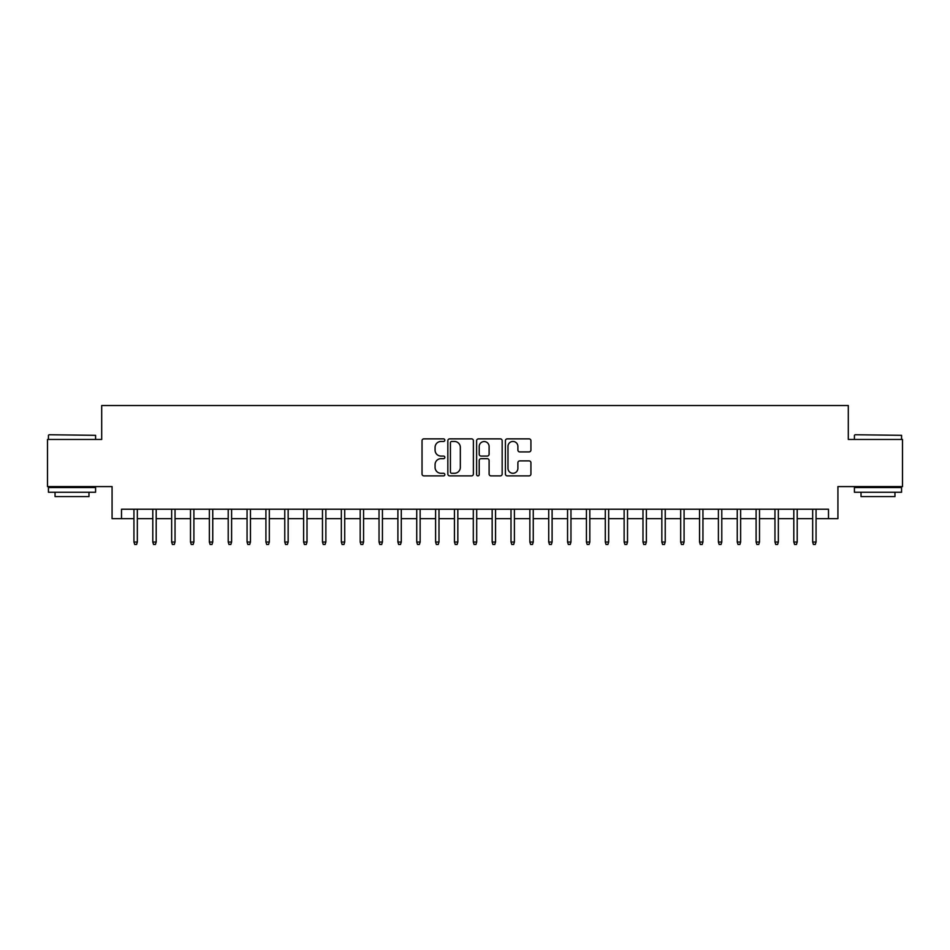 <?xml version="1.0" encoding="UTF-8"?>
<svg xmlns="http://www.w3.org/2000/svg" width="950" height="950" viewBox="0 0 950 950"><rect width="100%" height="100%" fill="white"/><g stroke="black" fill="none" stroke-linecap="round" stroke-linejoin="round"><path stroke-width="1.43" d="M444.838 440.159A1.294 1.294 0 0 0 443.543 438.864L423.878 438.864A1.853 1.853 0 0 0 422.026 440.717L422.026 474.026A1.853 1.853 0 0 0 423.878 475.879L443.543 475.879A1.294 1.294 0 0 0 444.838 474.584A1.294 1.294 0 0 0 443.543 473.29L440.99 473.29A5.926 5.926 0 0 1 435.076 467.364L435.076 464.586A5.926 5.926 0 0 1 440.99 458.672L443.543 458.672A1.294 1.294 0 0 0 444.838 457.378A1.294 1.294 0 0 0 443.543 456.071L440.99 456.071A5.926 5.926 0 0 1 435.076 450.157L435.076 447.379A5.926 5.926 0 0 1 440.99 441.453L443.543 441.453A1.294 1.294 0 0 0 444.838 440.159M529.079 451.915A1.853 1.853 0 0 0 530.931 450.062L530.931 440.717A1.853 1.853 0 0 0 529.079 438.864L507.241 438.864A1.853 1.853 0 0 0 505.4 440.717L505.4 474.026A1.853 1.853 0 0 0 507.241 475.879L529.079 475.879A1.853 1.853 0 0 0 530.931 474.026L530.931 462.733A1.853 1.853 0 0 0 529.079 460.892L519.733 460.892A1.853 1.853 0 0 0 517.893 462.733L517.893 468.338A4.952 4.952 0 0 1 512.941 473.29A4.952 4.952 0 0 1 507.989 468.338L507.989 446.405A4.952 4.952 0 0 1 512.941 441.453A4.952 4.952 0 0 1 517.893 446.405L517.893 450.062A1.853 1.853 0 0 0 519.733 451.915L529.079 451.915M121.505 518.641L121.505 509.224L828.495 509.224L828.495 518.641L837.924 518.641L837.924 486.59L902.5 486.59L902.5 439.458L848.303 439.458L848.303 405.531L101.698 405.531L101.698 439.458L47.5 439.458L47.5 486.59L112.076 486.59L112.076 518.641L133.938 518.641M473.385 440.717A1.853 1.853 0 0 0 471.532 438.864L449.694 438.864A1.853 1.853 0 0 0 447.842 440.717L447.842 474.026A1.853 1.853 0 0 0 449.694 475.879L471.532 475.879A1.853 1.853 0 0 0 473.385 474.026L473.385 440.717M478.468 438.864L500.306 438.864A1.853 1.853 0 0 1 502.158 440.717L502.158 474.026A1.853 1.853 0 0 1 500.306 475.879L490.96 475.879A1.853 1.853 0 0 1 489.108 474.026L489.108 460.512A1.853 1.853 0 0 0 487.255 458.672L481.056 458.672A1.853 1.853 0 0 0 479.216 460.512L479.216 474.584A1.294 1.294 0 0 1 477.909 475.879A1.294 1.294 0 0 1 476.615 474.584L476.615 440.717A1.853 1.853 0 0 1 478.468 438.864M137.334 518.641L152.796 518.641M156.192 518.641L171.653 518.641M175.037 518.641L190.499 518.641M193.895 518.641L209.356 518.641M212.752 518.641L228.214 518.641M231.598 518.641L247.059 518.641M250.456 518.641L265.917 518.641M269.313 518.641L284.774 518.641M288.159 518.641L303.62 518.641M307.016 518.641L322.478 518.641M325.874 518.641L341.335 518.641M344.719 518.641L360.181 518.641M363.577 518.641L379.038 518.641M382.434 518.641L397.896 518.641M401.28 518.641L416.741 518.641M420.137 518.641L435.599 518.641M438.995 518.641L454.444 518.641M457.841 518.641L473.302 518.641M476.698 518.641L492.159 518.641M495.556 518.641L511.005 518.641M514.401 518.641L529.862 518.641M533.259 518.641L548.72 518.641M552.104 518.641L567.566 518.641M570.962 518.641L586.423 518.641M589.819 518.641L605.281 518.641M608.665 518.641L624.126 518.641M627.523 518.641L642.984 518.641M646.38 518.641L661.841 518.641M665.226 518.641L680.687 518.641M684.083 518.641L699.544 518.641M702.941 518.641L718.402 518.641M721.786 518.641L737.248 518.641M740.644 518.641L756.105 518.641M759.501 518.641L774.962 518.641M778.347 518.641L793.808 518.641M797.204 518.641L812.666 518.641M816.062 518.641L828.495 518.641M451.725 441.453A1.294 1.294 0 0 0 450.431 442.747L450.431 471.996A1.294 1.294 0 0 0 451.725 473.29L454.409 473.29A5.926 5.926 0 0 0 460.334 467.364L460.334 447.379A5.926 5.926 0 0 0 454.409 441.453L451.725 441.453M489.108 446.5A4.952 4.952 0 0 0 484.156 441.548A4.952 4.952 0 0 0 479.216 446.5L479.216 454.231A1.853 1.853 0 0 0 481.056 456.071L487.255 456.071A1.853 1.853 0 0 0 489.108 454.231L489.108 446.5M133.938 542.023L134.698 544.469L136.586 544.469L137.334 542.023L133.938 542.023L133.938 509.224M137.334 542.023L137.334 509.224M49.008 434.744L95.582 435.314L49.008 434.744M72.01 492.254L48.438 492.254L48.438 487.54L95.582 487.54L95.582 492.254L72.01 492.254M88.979 492.254L88.979 496.589L55.041 496.589L55.041 492.254M854.988 434.744L901.562 435.314L854.988 434.744M877.99 492.254L854.418 492.254L854.418 487.54L901.562 487.54L901.562 492.254L877.99 492.254M894.959 492.254L894.959 496.589L861.021 496.589L861.021 492.254M152.796 542.023L153.556 544.469L155.432 544.469L156.192 542.023L152.796 542.023L152.796 509.224M156.192 542.023L156.192 509.224M171.653 542.023L172.401 544.469L174.289 544.469L175.037 542.023L171.653 542.023L171.653 509.224M175.037 542.023L175.037 509.224M190.499 542.023L191.259 544.469L193.147 544.469L193.895 542.023L190.499 542.023L190.499 509.224M193.895 542.023L193.895 509.224M209.356 542.023L210.104 544.469L211.993 544.469L212.752 542.023L209.356 542.023L209.356 509.224M212.752 542.023L212.752 509.224M228.214 542.023L228.962 544.469L230.85 544.469L231.598 542.023L228.214 542.023L228.214 509.224M231.598 542.023L231.598 509.224M247.059 542.023L247.819 544.469L249.708 544.469L250.456 542.023L247.059 542.023L247.059 509.224M250.456 542.023L250.456 509.224M265.917 542.023L266.665 544.469L268.553 544.469L269.313 542.023L265.917 542.023L265.917 509.224M269.313 542.023L269.313 509.224M284.774 542.023L285.522 544.469L287.411 544.469L288.159 542.023L284.774 542.023L284.774 509.224M288.159 542.023L288.159 509.224M303.62 542.023L304.38 544.469L306.268 544.469L307.016 542.023L303.62 542.023L303.62 509.224M307.016 542.023L307.016 509.224M322.478 542.023L323.226 544.469L325.114 544.469L325.874 542.023L322.478 542.023L322.478 509.224M325.874 542.023L325.874 509.224M341.335 542.023L342.083 544.469L343.971 544.469L344.719 542.023L341.335 542.023L341.335 509.224M344.719 542.023L344.719 509.224M360.181 542.023L360.941 544.469L362.817 544.469L363.577 542.023L360.181 542.023L360.181 509.224M363.577 542.023L363.577 509.224M379.038 542.023L379.786 544.469L381.674 544.469L382.434 542.023L379.038 542.023L379.038 509.224M382.434 542.023L382.434 509.224M397.896 542.023L398.644 544.469L400.532 544.469L401.28 542.023L397.896 542.023L397.896 509.224M401.28 542.023L401.28 509.224M416.741 542.023L417.501 544.469L419.378 544.469L420.137 542.023L416.741 542.023L416.741 509.224M420.137 542.023L420.137 509.224M435.599 542.023L436.347 544.469L438.235 544.469L438.995 542.023L435.599 542.023L435.599 509.224M438.995 542.023L438.995 509.224M454.444 542.023L455.204 544.469L457.093 544.469L457.841 542.023L454.444 542.023L454.444 509.224M457.841 542.023L457.841 509.224M473.302 542.023L474.062 544.469L475.938 544.469L476.698 542.023L473.302 542.023L473.302 509.224M476.698 542.023L476.698 509.224M492.159 542.023L492.907 544.469L494.796 544.469L495.556 542.023L492.159 542.023L492.159 509.224M495.556 542.023L495.556 509.224M511.005 542.023L511.765 544.469L513.653 544.469L514.401 542.023L511.005 542.023L511.005 509.224M514.401 542.023L514.401 509.224M529.862 542.023L530.622 544.469L532.499 544.469L533.259 542.023L529.862 542.023L529.862 509.224M533.259 542.023L533.259 509.224M548.72 542.023L549.468 544.469L551.356 544.469L552.104 542.023L548.72 542.023L548.72 509.224M552.104 542.023L552.104 509.224M567.566 542.023L568.326 544.469L570.214 544.469L570.962 542.023L567.566 542.023L567.566 509.224M570.962 542.023L570.962 509.224M586.423 542.023L587.183 544.469L589.059 544.469L589.819 542.023L586.423 542.023L586.423 509.224M589.819 542.023L589.819 509.224M605.281 542.023L606.029 544.469L607.917 544.469L608.665 542.023L605.281 542.023L605.281 509.224M608.665 542.023L608.665 509.224M624.126 542.023L624.886 544.469L626.774 544.469L627.523 542.023L624.126 542.023L624.126 509.224M627.523 542.023L627.523 509.224M642.984 542.023L643.732 544.469L645.62 544.469L646.38 542.023L642.984 542.023L642.984 509.224M646.38 542.023L646.38 509.224M661.841 542.023L662.589 544.469L664.477 544.469L665.226 542.023L661.841 542.023L661.841 509.224M665.226 542.023L665.226 509.224M680.687 542.023L681.447 544.469L683.335 544.469L684.083 542.023L680.687 542.023L680.687 509.224M684.083 542.023L684.083 509.224M699.544 542.023L700.293 544.469L702.181 544.469L702.941 542.023L699.544 542.023L699.544 509.224M702.941 542.023L702.941 509.224M718.402 542.023L719.15 544.469L721.038 544.469L721.786 542.023L718.402 542.023L718.402 509.224M721.786 542.023L721.786 509.224M737.248 542.023L738.008 544.469L739.896 544.469L740.644 542.023L737.248 542.023L737.248 509.224M740.644 542.023L740.644 509.224M756.105 542.023L756.853 544.469L758.741 544.469L759.501 542.023L756.105 542.023L756.105 509.224M759.501 542.023L759.501 509.224M774.962 542.023L775.711 544.469L777.599 544.469L778.347 542.023L774.962 542.023L774.962 509.224M778.347 542.023L778.347 509.224M793.808 542.023L794.568 544.469L796.444 544.469L797.204 542.023L793.808 542.023L793.808 509.224M797.204 542.023L797.204 509.224M812.666 542.023L813.414 544.469L815.302 544.469L816.062 542.023L812.666 542.023L812.666 509.224M816.062 542.023L816.062 509.224M48.438 439.458L48.438 435.314M59.185 487.54L59.185 486.59M84.835 487.54L84.835 486.59M95.582 439.458L95.582 435.314M854.418 439.458L854.418 435.314M865.165 487.54L865.165 486.59M890.815 487.54L890.815 486.59M901.562 439.458L901.562 435.314"/></g></svg>
